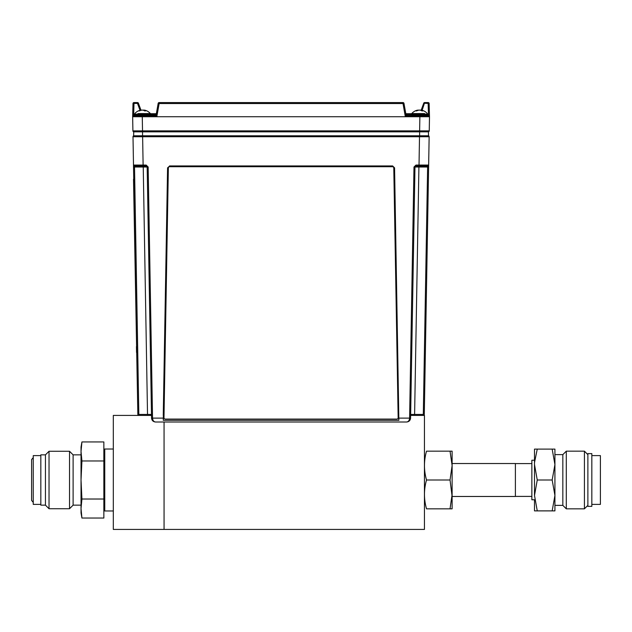<?xml version="1.0" encoding="UTF-8"?>
<svg xmlns="http://www.w3.org/2000/svg" width="632" height="632" viewBox="0 0 632 632"><rect width="100%" height="100%" fill="white"/><g stroke="black" fill="none" stroke-linecap="round" stroke-linejoin="round"><path stroke-width="0.95" d="M151.506 415.414L113.318 415.414L113.318 529.426L424.443 529.426L424.443 415.414L410.634 415.414M164.059 529.426L164.059 422.002L164.059 529.426M163.254 415.414L167.575 167.851L169.637 166.042L167.685 167.954L163.285 420.296L167.575 167.851M81.03 505.142L73.115 505.142L73.115 454.858L69.528 451.264L49.027 451.264L49.027 508.728L69.528 508.728L69.528 451.264M45.441 505.142L45.441 454.858L40.827 454.858L40.827 505.142L45.441 505.142L49.027 508.728M40.827 504.383L33.251 504.383L33.251 455.617L40.827 455.617M81.923 441.95L81.03 451.461L81.923 460.973L81.03 479.996L81.923 499.019L103.853 499.019L103.853 441.95L81.923 441.95L81.03 447.045L81.03 512.947L81.923 518.043L103.853 518.043L103.853 499.019L103.853 518.043M81.923 499.019L81.03 508.531L81.923 499.019M103.853 460.973L81.923 460.973M81.03 508.531L81.923 518.043M113.318 510.972L104.754 510.972L104.754 480.012M104.754 479.98L104.754 449.02L113.318 449.02M136.662 346.557L133.51 179.196L137.847 414.442L133.534 167.014L134.521 167.014L138.835 414.442L151.49 414.442L147.169 167.014L134.521 167.014L134.482 166.042L146.182 166.042A0.988 0.988 0 0 1 146.237 166.042M136.433 346.565L136.536 352.498L136.433 346.565M410.65 414.442L414.608 414.442L414.608 415.414M133.494 165.071L133.004 136.733A0.988 0.988 0 0 1 133.644 135.793L142.627 135.793L142.627 136.733L133.004 136.733L133.494 165.071L143.116 165.071L143.116 166.042L134.482 166.042A0.988 0.988 0 0 1 133.494 165.071L133.85 185.129M147.169 166.959A0.988 0.988 0 0 1 147.169 167.014L146.182 166.042L143.116 166.042M146.016 167.006A0.988 0.695 -90 0 0 145.313 166.042L146.182 166.042L146.182 165.071L143.116 165.071L142.627 136.733L429.144 136.733L424.293 414.442A0.988 0.988 0 0 1 423.306 415.414A0.988 0.988 0 0 0 424.293 414.442L423.306 414.442L423.306 415.414M418.929 166.042L414.608 414.442L423.306 414.442L427.627 167.014L414.971 167.014A0.988 0.988 0 0 1 414.971 166.959M423.859 165.078L422.5 165.071M422.468 165.071L420.557 165.071M416.132 167.006A0.988 0.695 -90 0 1 416.828 166.042L415.959 166.042L415.959 165.071L413.984 167.014L414.971 167.014L415.959 166.042A0.988 0.988 0 0 0 415.903 166.042M148.157 167.014L152.541 418.115L151.554 418.115C151.838 420.47 153.157 421.765 155.512 422.002C153.157 421.765 151.838 420.47 151.554 418.115L147.169 167.014L148.157 167.014L146.182 165.071M138.835 415.414L138.835 414.442L137.847 414.442A0.988 0.988 0 0 0 138.835 415.414A0.988 0.988 0 0 1 137.847 414.442M140.778 165.071L137.571 165.078M137.539 165.078L136.338 165.078M137.01 166.042A0.988 0.695 90 0 1 136.315 165.078L136.22 165.078M415.959 166.042L419.024 166.042L419.024 165.071L428.646 165.071L428.614 167.014L427.627 167.014L427.659 166.042L419.024 166.042L427.659 166.042A0.988 0.988 0 0 0 428.646 165.071L429.144 136.733A0.988 0.988 0 0 0 428.496 135.793L428.433 131.835L133.715 131.835L133.644 135.793A0.988 0.988 0 0 0 133.004 136.733M169.637 166.042L392.622 165.932L169.518 165.932M392.622 165.932L394.573 167.851L398.863 420.296L394.455 167.954L392.512 166.042M398.863 420.296L163.285 420.296M163.206 418.115L152.541 418.115C152.754 420.47 153.742 421.765 155.512 422.002L406.637 422.002C408.398 421.765 409.386 420.47 409.599 418.115L413.984 167.014M414.971 167.014L410.587 418.115C410.31 420.47 408.991 421.765 406.637 422.002C408.991 421.765 410.31 420.47 410.587 418.115L398.942 418.115M142.627 135.793L428.496 135.793M149.816 414.45L148.488 414.442M412.198 113.562L414.418 113.562L411.764 113.562L411.566 114.929L412.396 115.759M417.159 110.237L417.159 110.237A10.191 10.191 0 0 0 411.764 113.562L411.566 114.1L427.516 114.1L427.516 114.929L411.566 114.929M421.046 110.181A10.175 10.104 -27.8 0 0 420.288 110.102A10.175 6.747 -82 0 0 420.027 110.142M420.003 115.759L428.504 115.759L428.48 114.937L427.516 114.937L426.687 115.759L419.869 115.759L428.504 115.759L429.491 116.723A0.988 0.988 0 0 0 428.504 115.759L419.537 115.759M428.457 114.937L428.156 103.395L423.717 103.229A0.988 0.988 0 0 1 424.649 102.574L428.156 102.574A0.988 0.988 0 0 1 429.144 103.537A0.988 0.988 0 0 0 428.156 102.574L424.649 102.574A0.988 0.988 0 0 0 423.717 103.229L421.125 110.355A10.183 3.35 -83.6 0 0 421.015 110.268A10.175 0.561 -84 0 1 421.102 110.102A10.175 7.537 -81 0 1 421.212 110.118M417.823 110.213A10.175 10.104 27.8 0 1 418.787 110.102A10.175 6.747 82 0 1 419.056 110.142M424.664 113.562L411.764 113.562A10.191 10.191 0 0 1 417.752 110.118A10.175 4.479 83.3 0 0 417.27 110.268A10.183 7.624 80.9 0 0 415.919 110.9A10.144 5.791 52.5 0 1 416.788 110.9A10.183 7.624 -80.9 0 1 418.226 110.268A10.175 9.583 -71.9 0 1 419.427 110.102A10.175 9.069 76.7 0 1 420.564 110.268A10.183 6.675 82 0 1 421.836 110.9A10.144 6.612 -48.8 0 1 422.342 110.884A10.144 6.612 -48.8 0 1 422.824 110.9A10.183 6.675 -82 0 0 421.655 110.268A10.175 3.247 -83.7 0 0 421.268 110.102A10.175 4.479 -83.3 0 1 421.323 110.118A10.191 10.191 0 0 1 427.319 113.562L427.516 114.1M421.236 110.395A10.183 7.624 80.9 0 0 420.857 110.268A10.175 9.583 71.9 0 0 419.656 110.102A10.175 9.069 -76.7 0 0 419.537 110.118M424.246 115.759L406.992 115.759L405.333 116.723L419.869 116.723L419.869 115.759M421.765 110.853L421.805 110.324M421.22 110.545L421.268 110.102M421.607 110.766L421.655 110.268M416.275 110.884A10.183 6.675 82 0 1 417.27 110.324M140.62 110.434L140.604 110.268A10.175 2.465 83.8 0 1 140.889 110.102A10.175 5.198 83 0 0 140.746 110.126A10.175 5.198 83 0 0 140.257 110.268A10.183 8.129 80 0 0 138.811 110.9A10.144 5.238 54.3 0 1 139.593 110.9A10.183 8.129 -80 0 1 141.118 110.268A10.175 9.812 -66.6 0 1 142.35 110.102A10.175 8.682 78.4 0 1 143.448 110.268A10.183 6.036 82.5 0 1 144.602 110.9A10.144 7.055 -45.9 0 1 145.139 110.884A10.144 7.055 -45.9 0 1 145.66 110.9A10.183 6.036 -82.5 0 0 144.61 110.268A10.175 2.465 -83.8 0 0 144.317 110.102A10.175 5.198 -83 0 1 144.467 110.126A10.191 10.191 0 0 1 150.384 113.562L150.582 114.1L150.384 113.562L137.966 113.562M144.294 110.331A10.183 8.129 80 0 0 144.088 110.268A10.175 9.812 66.6 0 0 142.856 110.102A10.175 8.682 -78.4 0 0 142.603 110.126M133.984 102.574L133.984 103.395L132.996 103.537A0.988 0.988 0 0 1 133.984 102.574L137.5 102.574L133.984 102.574A0.988 0.988 0 0 0 132.996 103.537L132.657 116.723A0.988 0.988 0 0 1 133.644 115.759L133.66 114.937L132.657 116.723L142.271 116.723L142.524 130.864L132.902 130.864A0.988 0.988 0 0 0 133.889 131.835A0.988 0.988 0 0 1 132.902 130.864L132.657 116.723A0.988 0.988 0 0 1 133.644 115.759L132.657 116.723L142.271 116.723L142.271 115.759L133.644 115.759L140.644 115.759M144.902 110.892L144.941 110.426M144.254 110.671L144.317 110.102M139.554 110.9A10.183 6.036 82.5 0 1 140.604 110.268M141.995 110.134A10.175 6.288 82.4 0 0 141.766 110.102A10.175 10.049 47.5 0 0 141.165 110.165M144.001 115.759L142.603 115.759M146.861 110.9A10.183 9.741 -69 0 0 145.234 110.3A10.183 9.741 -69 0 0 145.226 110.3M143.219 110.134A10.175 6.288 -82.4 0 1 143.448 110.102A10.175 10.049 -47.5 0 1 144.309 110.197M168.357 167.994L163.988 417.728A1.319 1.319 180 0 0 165.308 419.071L396.841 419.071A1.319 1.319 180 0 0 398.16 417.728L393.783 167.994A1.319 1.319 180 0 0 392.472 166.706L169.676 166.706A1.319 1.319 180 0 0 168.357 167.994L163.988 417.728M392.472 166.706L169.676 166.698M398.16 417.752L398.16 417.744A1.319 1.319 -0 0 1 398.16 417.752A1.319 1.319 -0 0 0 398.16 417.72L393.783 167.994M150.487 113.713L156.341 113.713L150.487 113.713M405.799 113.713L411.661 113.713M405.815 113.784L411.63 113.784M150.511 113.784L156.333 113.784L158.166 103.395L159.138 103.537L156.815 116.723L405.333 116.723L406.021 114.937A0.988 0.988 90 0 0 406.992 115.759A0.988 0.988 0 0 1 406.021 114.937L403.982 103.395A0.988 0.988 0 0 0 403.011 102.574L159.138 102.574L159.138 103.537L403.011 103.537L403.011 102.574M156.167 115.032L158.166 103.395L156.128 114.937L150.582 114.771L155.93 114.771L155.93 113.784M406.218 115.38L406.218 114.771L411.566 114.771L405.989 114.771M155.764 115.545L156.128 114.937A0.988 0.988 0 0 1 155.93 115.38L155.93 114.771L155.93 115.395A0.988 0.988 -90 0 0 156.128 114.937L156.815 116.723L156.444 115.759L155.156 115.759L156.128 114.937A0.988 0.988 0 0 1 155.156 115.759L142.271 115.759M159.082 103.53L158.166 103.395A0.988 0.988 0 0 1 159.138 102.574A0.988 0.988 0 0 0 158.166 103.395A0.988 0.988 0 0 1 159.138 102.574A0.988 0.988 0 0 0 158.166 103.395M406.344 115.514L406.992 115.759M406.376 115.545L406.021 114.937M133.684 115.759L133.684 114.937L134.632 114.937L135.461 115.759M140.012 110.292L137.5 103.395L138.424 103.229L140.999 110.3L138.424 103.229A0.988 0.988 0 0 0 137.5 102.574A0.988 0.988 0 0 1 138.424 103.229M428.156 102.574L428.156 103.395L429.144 103.537L429.491 116.723L428.48 114.937L429.491 116.723L419.869 116.723L419.624 130.864L429.247 130.864A0.988 0.988 0 0 1 428.259 131.835A0.988 0.988 0 0 0 429.247 130.864L429.491 116.723A0.988 0.988 0 0 0 428.504 115.759A0.988 0.988 0 0 1 429.491 116.723A0.988 0.988 0 0 0 428.504 115.759M142.271 116.723L156.815 116.723L155.156 115.759M591.836 455.617L600.4 455.617L600.4 504.383L591.836 504.383M591.836 453.634L591.836 506.358L587.879 506.358L587.879 453.634L591.836 453.634M534.498 499.77L531.86 499.77L531.86 460.23L534.498 460.23M534.498 462.592L537.255 449.107L554.928 449.107L554.928 464.552L552.171 449.107M537.255 510.885L552.171 510.885L554.928 495.441L552.171 479.996L537.255 479.996L534.498 495.441L537.255 510.885L534.498 510.885L534.498 500.094M562.836 454.621L562.836 505.371L566.296 508.831L566.296 451.161L562.836 454.621L554.928 454.621M587.879 454.621L584.418 451.161L584.418 508.831L566.296 508.831M554.928 458.026L554.928 505.371L562.836 505.371M552.171 479.996L554.928 464.552M534.498 495.441L534.498 449.107L537.255 449.107M537.255 479.996L534.498 464.552M552.171 510.885L554.928 510.885L554.928 495.441M450.039 479.996L452.117 465.579L450.039 451.161L452.117 451.161L452.117 465.579L452.117 463.525L515.388 463.525L515.388 496.476L452.117 496.476L450.039 479.996L426.521 479.996C423.788 489.61 423.788 499.217 426.521 508.831C423.788 508.831 423.788 508.831 426.521 508.831L450.039 508.831L452.117 494.414L452.117 508.831L450.039 508.831M452.117 465.579L452.117 494.414M450.039 451.161L426.521 451.161C423.788 460.775 423.788 470.39 426.521 479.996M426.521 451.161C423.788 451.161 423.788 451.161 426.521 451.161M411.811 414.45A0.988 0.695 90 0 1 411.116 415.414M419.522 135.793L419.024 165.071L415.959 165.071M150.329 414.45A0.988 0.695 90 0 0 151.032 415.414M147.54 415.414L143.219 166.042M427.659 166.042A0.988 0.988 0 0 0 428.646 165.071M419.608 135.793L419.624 130.864L142.524 130.864L142.524 131.835M142.54 135.793L142.54 131.835M150.582 114.1L134.632 114.1L134.632 114.929L150.582 114.929L149.752 115.759L150.582 114.1M406.218 113.784L406.218 114.771M405.333 116.723L403.011 103.537L403.982 103.395M137.5 102.574L137.5 103.395L133.984 103.395L133.684 114.937M423.717 103.229A0.988 0.988 0 0 1 424.649 102.574L422.137 110.292M73.115 505.142L69.528 508.728M33.251 502.401L31.6 500.426L31.6 459.567L33.251 457.592M104.754 466.819L104.304 466.819M104.754 493.181L104.304 493.181M45.441 454.858L49.027 451.264M81.03 454.858L73.115 454.858M140.746 110.126A10.191 10.191 0 0 0 134.829 113.562L134.632 114.1M531.86 463.588L515.388 463.588M531.86 496.404L515.388 496.404M584.418 451.161L566.296 451.161M587.879 505.371L584.418 508.831"/></g></svg>
